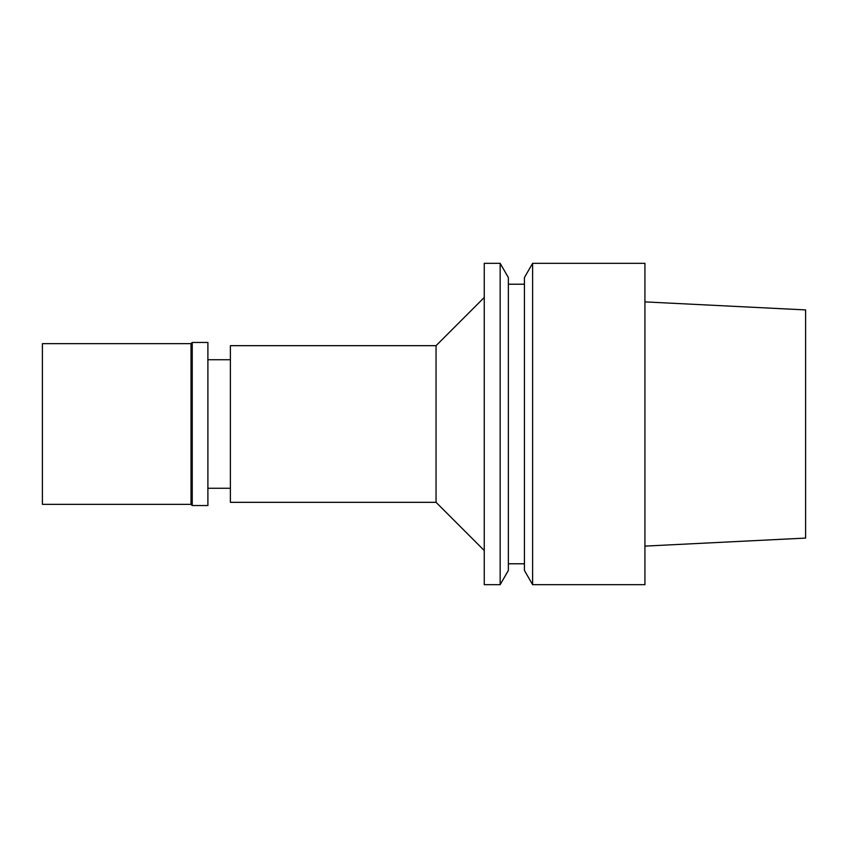 <?xml version="1.0" encoding="UTF-8"?>
<svg xmlns="http://www.w3.org/2000/svg" width="848" height="848" viewBox="0 0 848 848"><rect width="100%" height="100%" fill="white"/><g stroke="black" fill="none" stroke-linecap="round" stroke-linejoin="round"><path stroke-width="1.27" d="M644.925 546.112L805.6 538.077L805.6 309.923L644.925 301.888M532.618 584.675L644.925 584.675L644.925 263.325L532.618 263.325L532.618 584.675L524.424 570.471L524.424 277.529L532.618 263.325M524.424 284.218L508.355 284.218M524.424 563.782L508.355 563.782M500.15 584.675L508.355 570.471L508.355 277.529L500.15 263.325L484.25 263.325L484.25 584.675L500.15 584.675L500.15 263.325M484.25 297.468L436.052 345.677L230.391 345.677L230.391 502.323L436.052 502.323L436.052 345.677M484.25 550.532L436.052 502.323M230.391 359.732L207.898 359.732M230.391 488.268L207.898 488.268M42.4 343.663L42.4 504.337L191.023 504.337L191.023 343.663L42.4 343.663M192.231 342.454L192.231 505.546L207.898 505.546L207.898 342.454L192.231 342.454L191.023 343.663M192.231 505.546L191.023 504.337"/></g></svg>
